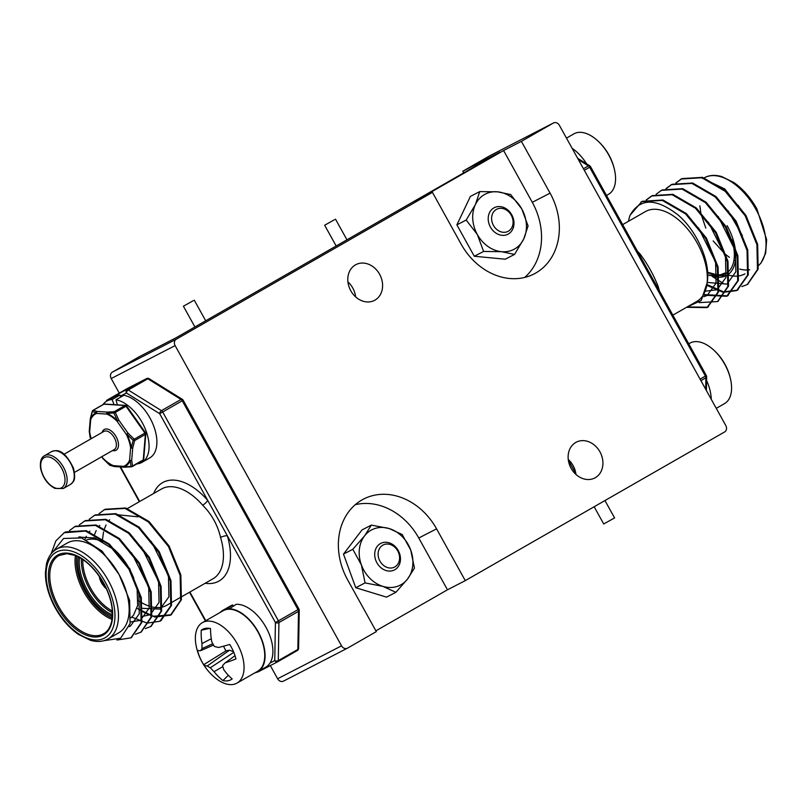 <?xml version="1.0" encoding="UTF-8"?>
<svg xmlns="http://www.w3.org/2000/svg" width="807" height="807" viewBox="0 0 807 807"><rect width="100%" height="100%" fill="white"/><g stroke="black" fill="none" stroke-linecap="round" stroke-linejoin="round"><path stroke-width="1.21" d="M604.957 500.552L614.591 517.933L603.707 523.965L594.164 506.735M193.297 300.648L183.411 306.216L193.297 300.648M334.552 219.675L324.656 225.244L334.552 219.675M347.232 648.283L283.59 681.068A4.973 4.096 -117.3 0 1 283.449 681.138A4.973 4.096 -117.3 0 1 277.618 678.758L341.532 645.832L175.119 345.608L111.205 378.533A4.973 4.096 -117.3 0 1 112.344 372.148L139.036 356.845L176.128 337.74L499.906 152.12L462.804 171.235L489.496 155.933A4.973 4.096 -117.3 0 1 489.627 155.862A4.973 4.096 -117.3 0 1 489.758 155.801M119.275 393.11L111.205 378.533M277.618 678.758L270.315 665.583M489.627 155.862L553.541 122.936A4.973 4.096 62.7 0 1 559.382 125.317L725.796 425.541A4.973 4.096 62.7 0 1 724.646 431.937L465.276 580.626L436.577 528.847A62.2 51.245 62.7 0 0 363.614 499.049A62.2 51.245 62.7 0 0 347.625 579.84L376.324 631.619L347.504 648.142A4.973 4.096 62.7 0 1 347.373 648.213A4.973 4.096 62.7 0 1 341.532 645.832M375.891 630.832L447.471 589.796L465.276 580.626M524.651 277.457A62.2 51.245 62.7 0 0 532.287 202.315L503.588 150.536L521.393 141.366L553.41 123.007L489.496 155.933M112.344 372.148L176.269 339.222L432.441 192.359L461.14 244.138A62.2 51.245 62.7 0 0 534.093 273.936A62.2 51.245 62.7 0 0 550.092 193.145L521.393 141.366M503.588 150.536L414.647 201.528L432.441 192.359M462.804 171.235L463.712 172.869M374.962 300.133A20.155 16.604 -117.3 0 1 374.428 300.426A20.155 16.604 -117.3 0 1 350.44 290.117A20.155 16.604 -117.3 0 1 355.968 264.595A20.155 16.604 -117.3 0 1 379.784 274.582A20.155 16.604 -117.3 0 1 374.962 300.133M595.294 477.704A20.155 16.604 -117.3 0 1 594.759 477.996A20.155 16.604 -117.3 0 1 570.771 467.687A20.155 16.604 -117.3 0 1 576.299 442.165A20.155 16.604 -117.3 0 1 600.115 452.152A20.155 16.604 -117.3 0 1 595.294 477.704M176.269 339.222A4.973 4.096 62.7 0 0 175.119 345.608M347.928 281.936A20.155 16.604 -117.3 0 1 355.645 296.905M568.259 459.506A20.155 16.604 -117.3 0 1 575.976 474.476M447.471 589.796L418.772 538.017A62.2 51.245 62.7 0 0 355.262 504.698M496.123 233.223A14.93 12.297 -117.3 0 1 488.245 219.867A14.93 12.297 -117.3 0 1 494.267 207.692A14.93 12.297 -117.3 0 1 512.031 215.328A14.93 12.297 -117.3 0 1 507.936 234.232A14.93 12.297 -117.3 0 1 496.123 233.223M498.212 230.54A12.438 10.249 62.7 0 0 513.01 220.684A12.438 10.249 62.7 0 0 495.841 209.739A12.438 10.249 62.7 0 0 498.212 230.54M474.284 256.253L505.222 259.208L514.553 254.407L523.743 238.933A31.1 25.622 62.7 0 0 521.806 209.003A31.1 25.622 62.7 0 0 497.626 191.834A31.1 25.622 62.7 0 0 475.394 204.575A31.1 25.622 62.7 0 0 477.33 234.504A31.1 25.622 62.7 0 0 501.5 251.683A31.1 25.622 62.7 0 0 523.743 238.933L528.081 225.96L521.806 209.003L510.68 194.558L497.626 191.834L479.741 191.602L470.41 196.404L456.873 224.86L474.284 256.253L483.605 251.451L501.5 251.683L514.553 254.407M479.741 191.602L475.394 204.575L466.204 220.049L456.873 224.86M466.204 220.049L477.33 234.504L483.605 251.451M606.521 195.465L608.539 194.305A34.832 19.721 -119.8 0 0 614.954 172.042A34.832 19.721 -119.8 0 0 608.771 155.055A34.832 19.721 -119.8 0 0 596.353 139.591A34.832 19.721 -119.8 0 0 573.898 133.871L566.474 138.128M572.133 148.337A35.326 20.004 60.2 0 1 586.618 163.851M700.869 177.5L724.716 188.919L745.264 215.509A51.749 29.304 60.2 0 1 747.635 220.099M744.932 273.835A51.749 29.304 60.2 0 1 729.064 275.187M622.681 224.618L645.418 211.575A51.749 29.304 60.2 0 1 686.888 228.159A51.749 29.304 60.2 0 1 707.073 283.045A51.749 29.304 60.2 0 1 696.895 301.364L672.856 315.144M628.471 221.3A62.2 35.226 60.2 0 1 630.126 215.197C639.89 198.038 655.698 197.836 677.557 214.581C696.885 230.55 711.179 262.82 707.073 283.045L701.233 300.507L687.161 306.953M657.846 288.967L638.236 253.58M639.386 254.76A4.973 1.362 138.9 0 0 640.314 254.306C647.759 264.343 653.72 275.096 658.209 286.586A51.749 29.304 60.2 0 1 659.329 290.732M747.615 284.326L758.166 269.104L757.642 244.309L745.94 215.429L725.846 190.866L702.514 177.338L681.986 178.599L676.286 182.826M706.982 284.548L723.576 291.872L737.336 290.207L748.281 274.773L747.756 249.978L736.055 221.088L715.96 196.535L692.628 183.007L672.1 184.258L666.411 188.485M704.733 294.616L727.46 295.866L738.395 280.453L737.87 255.637L726.169 226.757L706.075 202.194L682.752 188.667L662.224 189.927L661.044 190.583M717.968 301.324L728.519 286.092L727.985 261.307L716.283 232.426L696.189 207.863L672.867 194.336L652.338 195.597L646.639 199.823M687.292 306.942L707.689 307.205L718.634 291.781L718.109 266.976L706.407 238.085L686.313 213.532L662.981 200.005L642.453 201.256L641.272 201.911M712.541 276.63L723.516 283.56M741.865 286.586L747.252 284.548L757.45 269.518L756.926 244.713L745.224 215.832L725.13 191.269L701.808 177.742L681.279 179.003L675.883 182.927M706.912 285.385L723.163 292.336L736.63 290.611L747.564 275.197L747.04 250.382L735.338 221.501L715.244 196.938L691.922 183.411L671.394 184.672L665.997 188.596M704.471 295.231L726.744 296.28L737.689 280.836L737.164 256.051L725.463 227.16L705.368 202.607L682.036 189.08L661.508 190.331L656.111 194.265M699.124 302.635L717.594 301.546L727.803 286.525L727.278 261.71L715.577 232.83L695.483 208.267L672.15 194.739L651.622 196L646.225 199.924M686.505 307.326L706.982 307.608L717.917 292.184L717.393 267.379L705.691 238.499L685.597 213.936L662.275 200.408L641.747 201.669L630.126 215.197M745.264 215.509L738.012 205.18M742.39 235.594L728.126 210.849M707.184 282.44L726.976 284.104L735.833 271.798L735.369 250.795L718.24 216.508M705.893 291.125L717.09 289.763L725.947 277.467L725.483 256.455L708.364 222.177M703.765 296.694L707.214 295.433L716.061 283.126L715.597 262.124L698.479 227.846M716.263 408.342L724.555 403.591A34.832 19.721 -119.8 0 0 730.971 381.328A34.832 19.721 -119.8 0 0 721.872 359.619A34.832 19.721 -119.8 0 0 712.359 348.866A34.832 19.721 -119.8 0 0 689.904 343.157L688.754 343.812M706.569 380.45A35.326 20.004 60.2 0 1 711.249 399.294M103.871 640.697L120.606 638.226L130.068 623.65L129.614 600.358L119.063 574.493L102.055 551.11L81.568 537.936L63.571 538.471L52.707 552.109M119.063 574.493A51.749 29.304 -119.8 0 0 67.253 543.03L56.581 549.143A51.749 29.304 60.2 0 1 108.38 580.616A51.749 29.304 60.2 0 1 108.047 638.942L118.73 632.819A51.749 29.304 -119.8 0 0 119.063 574.493M138.582 600.741A51.749 29.304 -119.8 0 0 140.156 601.78M141.457 602.567A51.749 29.304 -119.8 0 0 149.567 606.249M152.16 606.955A51.749 29.304 -119.8 0 0 166.756 605.28L213.008 578.77A51.749 29.304 -119.8 0 0 220.573 537.472C217.698 525.075 211.737 514.311 202.678 505.182A4.973 1.362 138.9 0 0 207.722 500.39L227.332 535.777A4.973 1.564 -16.7 0 0 220.573 537.472M137.019 608.155A62.2 35.226 -119.8 0 0 139.964 610.122M142.264 611.494A62.2 35.226 -119.8 0 0 153.814 616.215L171.205 614.783L181.383 599.752L180.849 574.967L169.147 546.087L149.053 521.524L125.731 507.996L105.203 509.247L104.022 509.903M51.083 553.935L55.834 540.922L64.157 532.751L85.481 531.067L108.814 544.594L128.908 569.157L140.61 598.037L141.134 622.822L130.956 637.853L116.954 640.032M69.442 530.582L74.839 526.658L95.367 525.397L118.7 538.925L138.794 563.488L150.495 592.368L151.01 617.184L140.801 632.214L135.435 634.241M79.328 524.923L84.725 520.989L105.253 519.738L128.575 533.266L148.67 557.819L160.371 586.709L160.896 611.504L150.707 626.525L145.31 628.572M89.214 519.254L94.611 515.33L115.139 514.069L138.461 527.596L158.555 552.159L170.257 581.04L170.781 605.835L159.847 621.269L147.146 623.115L131.773 617.113M99.09 513.585L104.486 509.661L125.014 508.4L148.347 521.927L168.441 546.49L180.143 575.371L180.667 600.186L170.448 615.206L154.823 617.052L136.998 608.246M64.489 532.57L65.67 531.914L86.198 530.663L109.52 544.19L129.614 568.743L141.316 597.634L141.84 622.439L131.299 637.651M74.375 526.9L75.555 526.245L96.083 524.994L119.406 538.521L139.5 563.084L151.202 591.965L151.726 616.75L141.185 631.982M84.261 521.241L85.431 520.586L105.959 519.325L129.291 532.852L149.386 557.415L161.087 586.296L161.612 611.101L151.06 626.323M94.137 515.572L95.317 514.916L115.845 513.666L139.177 527.193L159.272 551.746L170.973 580.637L171.488 605.442L160.946 620.654M78.592 537.099L94.752 537.987L112.082 548.478L128.938 568.824L138.814 592.782L139.278 613.784L130.421 626.091L129.201 626.656M79.479 537.321L80.004 536.736M131.571 552.835L148.7 587.113L149.164 608.125L140.307 620.422L130.421 621.985M84.977 539.237L86.288 536.252M88.921 532.186L89.89 531.067M141.457 547.166L158.576 581.454L159.04 602.456L150.193 614.763L142.123 616.457M93.34 539.036L93.642 537.623M94.48 534.648L96.174 530.582M98.797 526.517L99.765 525.397M151.343 541.507L168.461 575.784L168.925 596.787L160.079 609.093L142.123 608.317M102.499 539.55L103.528 531.954M104.365 528.978L106.06 524.923M108.683 520.858L109.651 519.738M117.247 514.725L138.068 516.833M160.129 554.883A9.956 5.639 -119.8 0 0 159.937 554.137M225.103 609.87L232.709 604.937A35.326 20.004 -119.8 0 0 230.641 605.865L222.813 610.354A35.326 20.004 -119.8 0 0 220.16 612.452M254.81 672.887A35.326 20.004 -119.8 0 0 257.958 671.656L265.785 667.167A35.326 20.004 -119.8 0 0 267.904 631.054A35.326 20.004 -119.8 0 0 236.28 604.302L228.623 609.245M224.881 609.426A35.326 20.004 -119.8 0 0 222.813 610.354M257.958 671.656A35.326 20.004 -119.8 0 0 260.076 635.543A35.326 20.004 -119.8 0 0 228.452 608.791M233.243 606.037L232.709 604.937M206.138 621.289A34.832 19.721 60.2 0 1 238.469 646.104A34.832 19.721 60.2 0 1 237.036 683.075A34.832 19.721 60.2 0 1 214.581 677.355A55.158 55.158 0 0 1 195.98 644.904A34.832 19.721 60.2 0 1 202.396 622.631A34.832 19.721 60.2 0 1 206.138 621.289M237.036 683.075L257.715 671.222A34.832 19.721 -119.8 0 0 260.6 637.389A34.832 19.721 -119.8 0 0 226.807 609.436A34.832 19.721 -119.8 0 0 223.065 610.788L202.396 622.631M201.982 643.572A55.017 46.988 -97.5 0 1 201.236 630.237A28.911 16.372 60.2 0 1 205.19 628.431A28.911 16.372 60.2 0 1 210.516 628.572A55.017 41.561 77.7 0 0 211.797 641.817A54.392 41.147 43.2 0 0 214.349 646.407A54.392 22.263 -4.7 0 0 218.626 647.476A55.017 6.254 -19.2 0 0 229.713 644.45A28.911 16.372 60.2 0 1 235.947 658.936A55.017 11.691 152.5 0 1 225.224 662.799A54.392 5.871 139.7 0 0 222.591 665.573A54.392 34.358 106 0 0 223.882 669.911A55.017 41.561 77.7 0 0 232.174 678.919A28.911 16.372 60.2 0 1 222.903 680.583A55.017 46.988 -97.5 0 1 214.067 671.666A54.392 46.513 -141.4 0 1 210.324 667.762A54.392 27.63 166.6 0 1 207.238 666.007A55.017 11.691 152.5 0 1 203.707 664.706A28.911 16.372 60.2 0 1 197.473 650.22A55.017 6.254 -19.2 0 0 200.64 650.684A54.392 11.237 -31.9 0 1 202.073 648.596A54.392 39.725 -65.3 0 1 201.982 643.572L211.273 638.73M209.618 628.401L201.236 630.237M223.549 646.185A21.688 12.287 -119.8 0 0 226 650.825L229.491 650.2L233.526 651.673M226 650.825L203.707 664.706M213.532 645.045L200.64 650.684M212.786 643.714L202.073 648.596M228.361 675.267L222.903 680.583M222.863 666.622L214.067 671.666M233.808 652.349L210.324 667.762M229.491 650.2L207.238 666.007M235.029 655.677L225.224 662.799M114.069 404.65L112.112 399.526L119.94 395.037A35.326 20.004 -119.8 0 0 114.634 396.58L106.806 401.069A35.326 20.004 -119.8 0 0 102.953 404.63M136.928 463.894A35.326 20.004 -119.8 0 0 141.951 462.371L149.779 457.882A35.326 20.004 -119.8 0 0 153.017 424.311A35.326 20.004 -119.8 0 0 123.854 395.289L116.026 399.778L117.358 404.872M112.112 399.526A35.326 20.004 -119.8 0 0 106.806 401.069M141.951 462.371A35.326 20.004 -119.8 0 0 145.199 428.799A35.326 20.004 -119.8 0 0 116.026 399.778M120.727 397.084L119.94 395.037M109.49 465.034A1.493 1.493 0 0 0 109.964 465.316A1.493 1.342 110.4 0 1 109.51 465.024L103.114 458.78L109.51 465.024L113.696 466.234A30.515 17.28 60.2 0 1 103.114 458.769L103.114 458.769A1.493 0.525 -44.6 0 1 103.145 458.386A29.768 16.856 -119.8 0 0 113.474 465.669L123.622 466.335A1.493 1.231 69 0 0 124.096 466.91L131.006 466.416L130.23 460.535A1.493 1.069 -3.8 0 0 131.702 460.222L132.54 466.012L143.253 459.869L145.371 434.428L134.648 440.572A1.493 0.847 -119.8 0 0 134.214 439.21L133.155 440.4A1.493 0.676 16.9 0 0 134.648 440.572L132.721 447.946A1.493 0.807 -168.2 0 1 131.269 447.935L133.155 440.4L126.82 434.085L127.94 433.066L134.214 439.21L144.927 433.066L126.023 406.264L115.31 412.407L118.811 420.124L117.469 420.82L113.827 412.992L106.877 413.355A1.493 1.009 -91.7 0 1 107.452 412.105L114.271 411.671L124.984 405.528L103.972 404.166L93.249 410.309L97.304 411.449A1.493 1.271 101.3 0 0 96.477 412.68L92.341 411.59L90.354 419.055A1.493 0.807 -168.2 0 1 90.303 418.732A1.493 0.807 -168.2 0 1 90.485 418.44M89.254 431.291A1.493 1.069 -3.8 0 0 89.305 431.644L90.182 437.606A1.493 1.15 -12.4 0 1 90.122 437.424A1.493 1.493 0 0 0 90.192 437.656L90.213 437.697M109.964 465.316L114.251 466.527A1.493 1.493 0 0 0 114.443 466.547A1.493 1.15 93.7 0 1 113.474 465.669A1.493 0.989 112.4 0 0 113.696 466.234A1.493 1.271 101.3 0 0 114.362 466.537M103.094 458.638L101.914 456.641M131.006 466.416A1.493 0.868 84.8 0 0 131.642 466.769A1.493 0.868 84.8 0 0 131.934 466.638A1.493 0.847 -119.8 0 0 132.247 466.577A1.493 0.847 -119.8 0 0 132.54 466.012A1.493 1.15 -12.4 0 1 131.006 466.416M90.102 437.233A1.493 1.15 -12.4 0 0 90.122 437.424L89.254 431.422A1.493 1.493 0 0 1 89.254 431.19A1.493 0.948 4.7 0 0 89.678 431.927L90.697 419.65A1.493 0.948 4.7 0 1 90.273 418.914L89.254 431.19M125.125 467.082A1.493 1.009 -91.7 0 1 124.732 467.213L131.642 466.769A1.493 1.493 0 0 0 132.247 466.577L142.96 460.434A1.493 0.847 60.2 0 0 143.253 459.869A1.493 0.948 4.7 0 0 143.707 459.264A1.493 1.493 0 0 1 142.96 460.434A1.493 0.847 60.2 0 1 142.657 460.494M114.443 466.547L124.591 467.213A1.493 1.15 93.7 0 1 123.622 466.335A29.768 16.856 -119.8 0 0 129.594 460.101A1.493 1.13 22.2 0 0 130.23 460.535A30.515 17.28 60.2 0 1 124.096 466.91A1.493 1.009 -91.7 0 0 124.732 467.213A1.493 1.493 0 0 1 124.591 467.213A1.493 1.15 93.7 0 0 124.671 467.213M91.009 438.806A30.515 17.28 60.2 0 1 89.305 431.644A1.493 0.706 -8.2 0 0 89.678 431.927A29.768 16.856 -119.8 0 0 91.262 438.665M145.815 433.823A1.493 1.493 0 0 0 145.542 432.834L144.927 433.066A1.493 0.847 -119.8 0 1 145.371 434.428A1.493 0.948 4.7 0 0 145.815 433.823L143.707 459.264M129.594 460.101A1.493 0.948 4.7 0 0 131.702 460.222L132.721 447.946A1.493 0.948 4.7 0 1 130.613 447.824A1.493 0.706 -8.2 0 0 131.269 447.935A30.515 17.28 60.2 0 0 126.82 434.085L127.94 433.066L118.811 420.124L117.146 421.365A1.493 0.525 -44.6 0 1 117.469 420.82A30.515 17.28 60.2 0 0 106.877 413.355A1.493 0.989 112.4 0 0 106.817 414.082A29.768 16.856 -119.8 0 1 117.146 421.365L126.275 434.307A29.768 16.856 -119.8 0 1 130.613 447.824L129.594 460.101M90.293 418.813A1.493 0.948 4.7 0 0 90.273 418.914A1.493 1.493 0 0 1 90.303 418.732L92.26 411.227A1.493 0.676 16.9 0 0 92.341 411.59A1.493 1.342 110.4 0 1 93.249 410.309A1.493 0.847 -119.8 0 0 92.946 410.37A1.493 0.847 -119.8 0 0 92.674 410.753M92.533 410.965A1.493 0.676 16.9 0 0 92.26 411.227A1.493 1.493 0 0 1 92.946 410.37L103.659 404.226A1.493 0.847 -119.8 0 0 103.457 404.458M126.406 406.062A1.493 1.15 93.7 0 0 124.984 405.528A1.493 0.847 -119.8 0 1 126.023 406.264L126.638 406.032L145.542 432.834M90.354 419.055A1.493 1.13 22.2 0 0 90.697 419.65A29.768 16.856 -119.8 0 1 96.679 413.426L106.817 414.082A1.493 1.15 93.7 0 1 107.452 412.105L97.304 411.449A1.493 1.15 93.7 0 0 96.679 413.426A1.493 1.231 69 0 1 96.477 412.68A30.515 17.28 60.2 0 0 90.354 419.055M113.827 412.992A1.493 0.868 -95.2 0 1 114.271 411.671A1.493 0.847 -119.8 0 1 115.31 412.407L113.827 412.992M380.45 567.281A14.93 12.297 -117.3 0 1 380.753 543.404A14.93 12.297 -117.3 0 1 398.517 551.04A14.93 12.297 -117.3 0 1 394.421 569.944A14.93 12.297 -117.3 0 1 380.45 567.281M382.901 564.87A12.438 10.249 62.7 0 0 399.566 558.646A12.438 10.249 62.7 0 0 384.061 544.564A12.438 10.249 62.7 0 0 382.901 564.87M355.746 587.718L386.553 597.13L395.884 592.318L407.585 578.972A31.1 25.622 62.7 0 0 410.733 550.061A31.1 25.622 62.7 0 0 389.196 528.555A31.1 25.622 62.7 0 0 364.522 535.949A31.1 25.622 62.7 0 0 361.375 564.86A31.1 25.622 62.7 0 0 382.901 586.366A31.1 25.622 62.7 0 0 407.585 578.972L414.435 568.118L410.733 550.061L402.179 534.506L389.196 528.555L371.371 525.095L362.05 529.896L343.489 554.106L355.746 587.718L365.077 582.906L382.901 586.366L395.884 592.318M371.371 525.095L364.522 535.949L352.82 549.295L343.489 554.106M352.82 549.295L361.375 564.86L365.077 582.906M418.772 538.017L436.577 528.847M532.287 202.315L550.092 193.145M583.441 168.734L588.414 165.889L578.417 159.665M700.062 379.129L705.399 376.072L589.635 167.231L584.308 170.287M705.691 389.267L705.883 377.797L700.91 380.642M706.317 375.507L705.399 376.072A2.492 1.412 -119.8 0 1 705.883 377.797A2.492 1.483 1 0 0 706.629 376.758A2.492 2.492 0 0 0 706.317 375.507L590.563 166.676A2.492 2.492 0 0 0 589.695 165.768L577.641 158.263M589.695 165.768A2.492 1.412 -58.1 0 0 588.414 165.889A2.492 1.412 -119.8 0 1 589.635 167.231L590.563 166.676M637.359 251.108A51.749 29.304 60.2 0 1 640.314 254.306M758.136 265.927A51.749 29.304 -119.8 0 0 755.937 209.386A51.749 29.304 -119.8 0 0 704.128 177.923L704.067 177.954M739.737 269.064A51.749 29.304 -119.8 0 0 749.693 269.77M720.379 275.338A42.045 23.807 -119.8 0 0 731.979 239.891M727.147 225.667A44.032 24.936 60.2 0 1 734.471 264.968A44.032 24.936 60.2 0 1 711.865 276.004M719.219 274.854A41.046 23.242 60.2 0 1 707.638 272.554M82.798 559.544A40.057 22.687 -119.8 0 0 112.334 611.05M120.546 466.95L139.702 501.5M153.683 493.481A56.722 32.119 60.2 0 1 207.722 500.39L159.645 413.658L126.437 393.009L120.364 396.136M270.012 663.041L274.763 660.59L275.409 622.5L227.332 535.777A56.722 32.119 60.2 0 1 205.16 583.269M189.877 592.025L205.775 620.694M277.618 661.821L258.21 671.817A2.492 2.048 -117.3 0 1 258.139 671.848L277.689 661.78A2.492 2.492 0 0 0 277.779 661.73A2.492 1.412 60.2 0 1 277.749 661.75A2.492 2.048 -117.3 0 1 274.763 660.59A2.492 1.483 -179 0 0 278.284 660.651A2.492 1.412 60.2 0 1 277.779 661.73L297.349 650.513A2.492 2.492 0 0 0 298.6 648.394A2.492 1.483 -179 0 1 297.854 649.433L298.499 611.343L278.929 622.56L278.284 660.651L297.854 649.433A2.492 1.412 60.2 0 1 297.349 650.513A2.492 1.412 60.2 0 1 297.319 650.533L277.81 661.71M298.005 609.618L182.251 400.776L162.681 411.994L278.435 620.835L298.005 609.618A2.492 1.412 60.2 0 1 298.499 611.343A2.492 1.483 -179 0 0 299.246 610.304A2.492 2.492 0 0 0 298.933 609.053L298.005 609.618M181.03 399.435L147.822 378.776L128.252 389.993L161.461 410.652L181.03 399.435A2.492 1.412 60.2 0 1 182.251 400.776L183.169 400.222A2.492 2.492 0 0 0 182.311 399.314A2.492 1.412 121.9 0 0 181.03 399.435M146.652 378.554A2.492 2.048 -117.3 0 0 146.581 378.594L107.472 399.879L146.581 378.594A2.492 1.412 60.2 0 1 147.822 378.776A2.492 1.412 -58.1 0 1 149.103 378.654A2.492 2.492 0 0 0 146.652 378.554L127.103 388.621A2.492 2.048 -117.3 0 1 127.173 388.591M126.437 393.009A2.492 1.412 -58.1 0 1 128.252 389.993A2.492 1.412 60.2 0 0 127.012 389.811A2.492 2.048 -117.3 0 0 126.437 393.009M161.461 410.652A2.492 1.412 121.9 0 0 159.645 413.658L162.681 411.994A2.492 1.412 60.2 0 0 161.461 410.652M106.574 401.21A2.492 2.048 -117.3 0 1 107.472 399.879A2.492 1.412 60.2 0 0 107.442 399.889A2.492 2.492 0 0 0 106.282 401.392M278.435 620.835L275.409 622.5A2.492 1.483 -179 0 0 278.929 622.56A2.492 1.412 60.2 0 0 278.435 620.835M107.361 399.949A2.492 1.412 60.2 0 1 107.442 399.889L127.012 388.671A2.492 1.412 60.2 0 1 127.012 388.671A2.492 1.412 60.2 0 1 127.042 388.661A2.492 2.048 -117.3 0 1 127.103 388.621A2.492 2.492 0 0 0 127.012 388.671M257.03 672.13A2.492 2.492 0 0 0 258.139 671.848A2.492 2.048 -117.3 0 1 257.221 672.039M202.678 505.182A51.749 29.304 -119.8 0 0 161.541 488.981L126.739 508.924M103.72 583.118A46.029 26.066 60.2 0 1 88.266 635.886A46.029 26.066 60.2 0 1 49.62 566.181A46.029 26.066 60.2 0 1 103.72 583.118M105.354 582.281A49.257 27.892 -119.8 0 0 47.452 564.154A49.257 27.892 -119.8 0 0 88.81 638.761A49.257 27.892 -119.8 0 0 105.354 582.281M58.85 555.589A45.031 25.501 -119.8 0 0 59.123 607.338A45.031 25.501 -119.8 0 0 103.639 633.717C107.916 631.427 110.71 626.706 112.022 619.554L112.112 608.569C111.114 600.237 108.259 591.773 103.568 583.189C95.428 569.197 85.966 559.957 75.192 555.468L66.86 553.673L58.85 555.589M111.961 547.509A45.031 25.501 60.2 0 1 129.191 568.491A45.031 25.501 60.2 0 1 133.791 578.337M112.042 619.403A45.031 25.501 60.2 0 1 75.454 555.579M86.591 539.984A45.031 25.501 60.2 0 1 102.792 541.719M112.355 616.377A42.045 23.807 60.2 0 1 78.218 556.83M76.786 556.144A44.032 24.936 -119.8 0 0 112.223 617.96M79.53 557.526A41.046 23.242 -119.8 0 0 112.415 614.894M112.405 612.684A41.046 23.242 60.2 0 1 81.436 558.656M99.301 576.349A11.449 6.476 -119.8 0 0 106.171 588.323M105.868 587.688A10.945 6.204 60.2 0 1 99.705 576.934M102.106 432.441A11.944 6.759 60.2 0 1 116.016 436.516A11.944 6.759 60.2 0 1 112.506 450.568M74.486 472.367L114.281 449.549A10.451 5.921 -119.8 0 0 114.211 437.545A10.451 5.921 -119.8 0 0 103.881 431.422L64.096 454.23M73.054 468.806A18.904 10.703 -119.8 0 0 51.648 451.617C54.926 450.619 62.986 446.392 73.528 468.282C76.483 482.061 72.751 481.769 70.451 484.432A18.904 10.703 -119.8 0 0 73.054 468.806M63.339 488.507L54.916 488.406C47.603 484.513 42.811 477.784 40.562 468.211C39.876 461.503 41.197 457.337 44.526 455.703A18.904 10.703 60.2 0 1 65.932 472.882A18.904 10.703 60.2 0 1 63.339 488.507L70.451 484.432M63.914 473.437A17.411 9.866 -119.8 0 0 42.922 458.618A17.411 9.866 -119.8 0 0 51.759 486.096A17.411 9.866 -119.8 0 0 63.914 473.437M104.507 404.035A1.493 1.15 93.7 0 0 103.972 404.166A1.493 0.847 -119.8 0 0 103.659 404.226A1.493 1.493 0 0 1 104.507 404.035L125.519 405.396A1.493 1.493 0 0 1 126.638 406.032M575.885 473.759L568.35 460.172M183.411 306.216L194.911 326.966M194.285 300.184L205.704 320.783M324.656 225.244L336.166 245.994M335.541 219.211L346.96 239.8M283.449 681.138L347.373 648.213M614.954 172.042A55.158 55.158 0 0 0 596.353 139.591M706.397 390.548L706.629 376.758M681.158 179.043L680.452 179.447M671.283 184.712L670.567 185.116M661.397 190.371L660.681 190.785M651.511 196.04L650.805 196.444M641.636 201.71L640.919 202.113M747.978 284.135L747.262 284.538M738.092 289.794L737.376 290.207M728.207 295.463L727.5 295.866M718.321 301.132L717.615 301.536M708.435 306.791L707.729 307.205M704.128 177.923C709 175.119 714.861 174.655 721.69 176.551L733.876 182.543C742.874 188.838 750.53 197.604 756.855 208.831L766.65 239.699L765.661 253.257L760.981 263.082L758.126 265.967M735.389 260.711L733.956 260.025M729.377 257.322L725.271 254.225M724.847 253.872L713.166 240.93M705.802 228.078L701.101 214.299M700.93 213.512L699.851 205.805M709.615 275.52L728.065 275.752M707.719 274.935L716.949 276.145L724.666 273.119M719.441 274.773L717.211 274.854L707.618 272.262M730.971 381.328A55.158 55.158 0 0 0 712.359 348.866M182.311 399.314L149.103 378.654M298.933 609.053L183.169 400.222M205.392 620.916L189.504 592.247M139.318 501.712L120.031 466.91M298.6 648.394L299.246 610.304M130.946 637.863L131.652 637.449M140.821 632.194L141.538 631.78M150.707 626.525L151.423 626.121M160.593 620.865L161.299 620.452M170.469 615.196L171.185 614.783M64.126 532.771L64.842 532.368M74.012 527.102L74.728 526.699M83.898 521.443L84.604 521.029M93.783 515.774L94.5 515.37M103.669 510.105L104.375 509.701M108.047 638.942C103.175 641.747 97.324 642.201 90.495 640.314L78.299 634.322C68.504 627.422 60.364 617.759 53.887 605.341C48.168 593.932 45.333 583.047 45.394 572.677L46.493 563.72C48.299 556.81 51.668 551.958 56.581 549.143M130.976 617.809L133.569 615.126L137.664 605.482L137.079 587.879L129.564 568.259M106.383 588.787L104.305 586.941L99.009 575.926M44.526 455.703L51.648 451.617M101.682 456.772L102.993 458.638A1.493 1.493 0 0 0 103.114 458.78"/></g></svg>
